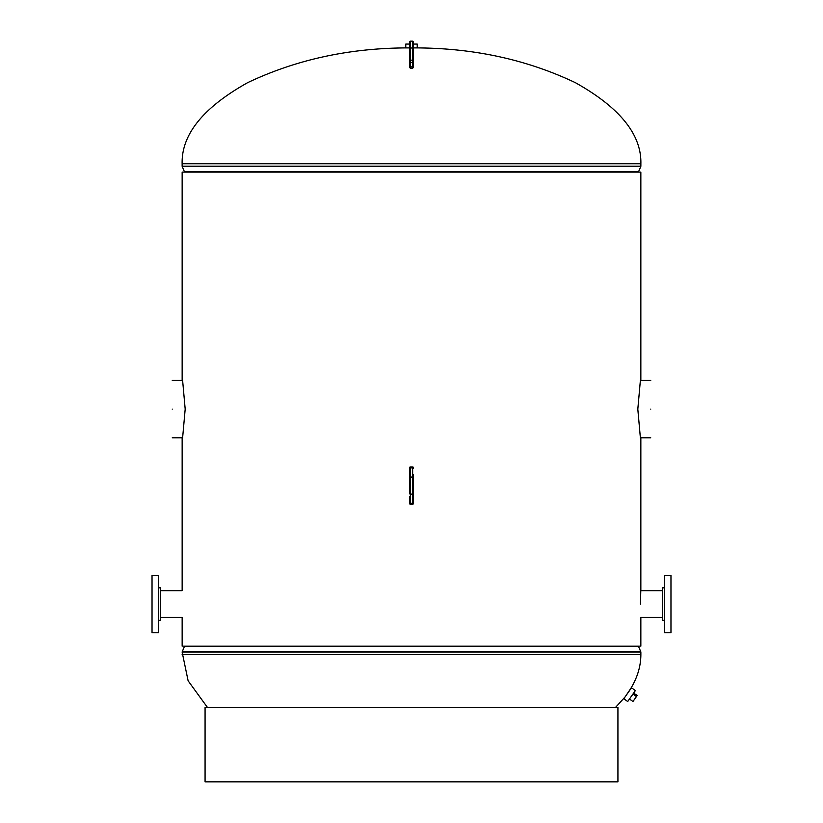 <?xml version="1.0" encoding="UTF-8"?>
<svg xmlns="http://www.w3.org/2000/svg" width="823" height="823" viewBox="0 0 823 823"><rect width="100%" height="100%" fill="white"/><g stroke="black" fill="none" stroke-linecap="round" stroke-linejoin="round"><path stroke-width="1.23" d="M640.448 604.092C640.891 621.375 640.891 621.375 640.448 604.092C640.891 586.809 640.891 586.799 640.448 604.092M185.185 409.124C181.718 447.897 181.718 447.897 185.185 409.113C181.718 370.35 181.718 370.35 185.185 409.124M637.815 409.124C641.282 370.329 641.282 370.36 637.815 409.226C641.282 447.907 641.282 447.877 637.815 409.124M640.85 379.979L640.85 172.11L182.15 172.11L182.15 379.979M662.371 617.466L640.85 617.466L640.85 646.137L182.15 646.137L182.15 617.466L160.629 617.466M416.273 47.899C474.079 48.125 527.111 59.719 575.37 82.67C619.781 107.525 641.611 134.55 640.87 163.756L640.87 166.153A0.761 0.761 0 0 1 640.808 166.452L182.192 166.452L184.465 171.812A0.761 0.761 0 0 1 184.517 172.11M406.727 47.899C348.921 48.125 295.889 59.719 247.63 82.67C203.219 107.525 181.389 134.55 182.13 163.756L182.13 166.153A0.761 0.761 0 0 0 182.192 166.452M638.483 172.11A0.761 0.761 0 0 1 638.535 171.812L640.808 166.452M624.482 697.791L630.778 688.491C637.486 677.411 640.85 666.085 640.87 654.501L640.87 652.104A0.761 0.761 0 0 0 640.808 651.806L638.535 646.436A0.761 0.761 0 0 1 638.483 646.137M207.458 707.43L188.128 680.827L182.13 652.104A0.761 0.761 0 0 1 182.192 651.806L640.808 651.806M615.542 707.43L624.194 697.873M184.517 646.137A0.761 0.761 0 0 1 184.465 646.436L182.192 651.806M409.587 60.213L409.587 41.911L409.587 44.072L405.77 44.072L405.77 47.899L409.587 47.899M413.413 47.899L417.23 47.899L417.23 44.072L413.413 44.072L413.413 41.911L413.413 67.455L412.642 68.227L412.642 66.858L410.358 66.858L410.358 68.144M631.087 688.367L623.793 698.768L627.712 701.505L635.397 690.559L631.478 687.812L631.087 688.367M158.716 587.838L160.629 587.838L160.629 620.336L158.716 620.336M152.029 583.816L152.029 632.764L158.716 632.764L158.716 575.421L152.029 575.421L152.029 583.816M152.029 584.978L152.029 623.206M664.284 620.336L662.371 620.336L662.371 587.838L664.284 587.838M670.971 583.816L670.971 575.421L664.284 575.421L664.284 632.764L670.971 632.764L670.971 583.816M670.971 623.206L670.971 584.978M650.746 409.124C650.746 446.436 650.746 446.436 650.746 409.124C650.746 371.821 650.746 371.821 650.746 409.124M172.254 409.124C172.254 446.436 172.254 446.436 172.254 409.124C172.254 371.821 172.254 371.821 172.254 409.124M413.413 474.789L413.413 503.45A0.761 0.761 0 0 1 412.642 504.221L410.358 504.221A0.761 0.761 0 0 1 409.587 503.45L409.587 496.382M412.642 504.221A0.761 0.761 0 0 0 413.413 503.45A0.761 0.761 0 0 1 412.642 504.221L412.642 466.95A0.761 0.761 0 0 1 413.413 467.711A0.761 0.761 0 0 0 412.642 466.95L410.358 466.95A0.761 0.761 0 0 0 409.587 467.711L409.587 468.493A0.761 0.566 0 0 1 410.358 467.927L410.358 504.221A0.761 0.761 0 0 1 409.587 503.45M413.413 476.98L413.413 503.45M413.413 493.553A0.761 0.566 180 0 1 412.642 494.119L410.358 494.119A0.761 0.566 0 0 1 409.587 493.553L409.587 468.493M409.587 502.308L409.587 502.668A0.761 0.566 0 0 0 410.358 503.244L412.642 503.244A0.761 0.566 0 0 0 413.413 502.668M413.413 57.908L413.413 60.213M413.413 47.364L413.413 53.31M413.413 43.496L413.413 44.072M409.587 44.319L409.587 51.705M413.413 66.642L412.642 66.858L412.642 41.15L410.358 41.15L409.587 41.911L409.587 50.656M409.587 57.908L409.587 67.455L409.587 60.367L410.358 60.038L410.358 66.858L409.587 66.642M634.44 691.917L628.659 700.147M634.039 693.316L637.167 695.517L636.467 696.515L633.329 694.324M636.467 696.515L632.98 701.484L629.842 699.293M205.071 781.85L617.929 781.85L617.929 707.43L205.071 707.43L205.071 781.85M409.587 44.072L409.587 43.496M640.87 163.756L182.13 163.756M638.535 171.812L184.465 171.812M640.87 166.153L182.13 166.153M184.465 646.436L638.535 646.436M182.13 654.501L640.87 654.501M182.13 652.104L640.87 652.104M413.413 468.493A0.761 0.566 180 0 0 412.642 467.927L410.358 467.927L410.358 466.95A0.761 0.761 0 0 0 409.587 467.711M413.413 477.618A0.761 0.566 180 0 0 412.642 477.052L410.358 477.052A0.761 0.566 0 0 0 409.587 477.618M413.413 467.711A0.761 0.761 0 0 0 412.642 466.95M413.413 62.548L409.587 62.548M413.413 60.367L410.358 60.038L410.358 41.15L412.642 41.15L413.413 41.911L412.642 41.15M412.642 68.144L410.358 68.227L409.587 67.455M413.413 48.022L409.587 48.022M640.85 438.278L640.85 590.708L662.371 590.708M182.15 438.278L182.15 590.708L160.629 590.708M640.757 437.795L650.746 437.795M640.757 380.452L650.746 380.452M172.254 437.795L182.243 437.795M172.254 380.452L182.243 380.452M410.358 41.15L409.587 41.911"/></g></svg>
